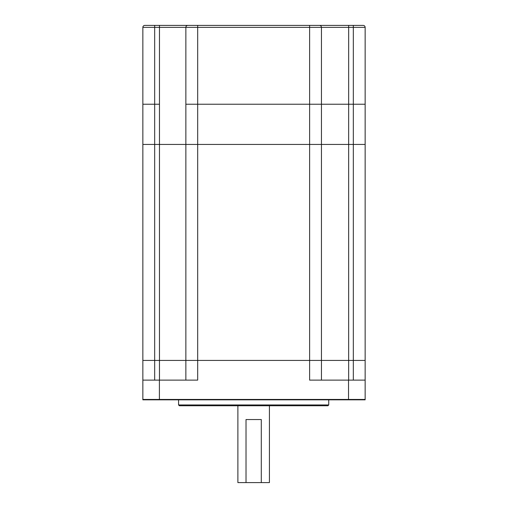 <?xml version="1.0" encoding="UTF-8"?>
<svg xmlns="http://www.w3.org/2000/svg" width="508" height="508" viewBox="0 0 508 508"><rect width="100%" height="100%" fill="white"/><g stroke="black" fill="none" stroke-linecap="round" stroke-linejoin="round"><path stroke-width="0.76" d="M365.144 380.124L348.532 380.124L348.532 399.434L365.144 399.434L142.856 399.434L348.532 399.434L348.532 399.834L142.856 399.834L142.856 360.42L365.144 360.42L365.144 399.834L348.532 399.834M154.68 380.124L154.68 360.42L159.468 360.42L159.468 104.229L154.68 104.229L159.468 104.229L159.468 27.369L154.68 27.369L154.68 104.229L142.856 104.229L154.68 104.229L154.68 360.42L142.856 360.42L142.856 144.431L197.682 144.431L197.682 380.124L142.856 380.124M348.532 380.124L309.62 380.124L309.62 144.431L365.144 144.431L365.144 360.42L353.32 360.42L353.32 27.369L321.443 27.369L321.443 104.229L365.144 104.229L365.144 144.431L348.653 144.431L348.666 25.4L363.176 25.4A1.969 1.969 0 0 1 365.144 27.369L365.144 104.229L185.858 104.229L185.858 27.369L159.468 27.369L159.48 25.4L187.833 25.4L159.404 25.4M185.858 380.124L185.858 360.42L159.468 360.42L159.468 380.124M348.653 380.124L348.653 360.42L185.858 360.42L185.858 104.229L321.443 104.229L321.443 380.124M269.418 405.746L269.418 482.6L261.283 482.6L261.283 419.538L246.018 419.538L246.018 482.6L237.884 482.6L237.884 405.746M261.283 482.6L246.018 482.6M353.32 380.124L353.32 360.42L348.653 360.42L348.653 144.431L309.62 144.431L309.62 27.369L197.682 27.369L197.682 144.431L309.62 144.431L142.856 144.431L142.856 27.369A1.969 1.969 0 0 1 144.824 25.4L159.48 25.4M321.443 27.369A1.969 1.969 0 0 0 319.469 25.4A1.969 1.969 0 0 1 321.443 27.369L309.62 27.369L309.62 25.4L197.682 25.4L348.666 25.4M365.144 27.369A1.969 1.969 0 0 0 363.176 25.4A1.969 1.969 0 0 1 365.144 27.369L353.32 27.369L353.32 25.4L348.596 25.4M197.682 25.4L187.827 25.4L197.682 25.4L197.682 27.369L185.858 27.369A1.969 1.969 0 0 1 187.827 25.4M328.733 404.952L327.946 405.746L179.356 405.746L178.568 404.952L328.733 404.952L328.733 399.834M159.404 380.124L159.404 399.834M154.68 25.4L154.68 27.369L142.856 27.369A1.969 1.969 0 0 1 144.824 25.4M178.568 404.952L178.568 399.834"/></g></svg>
